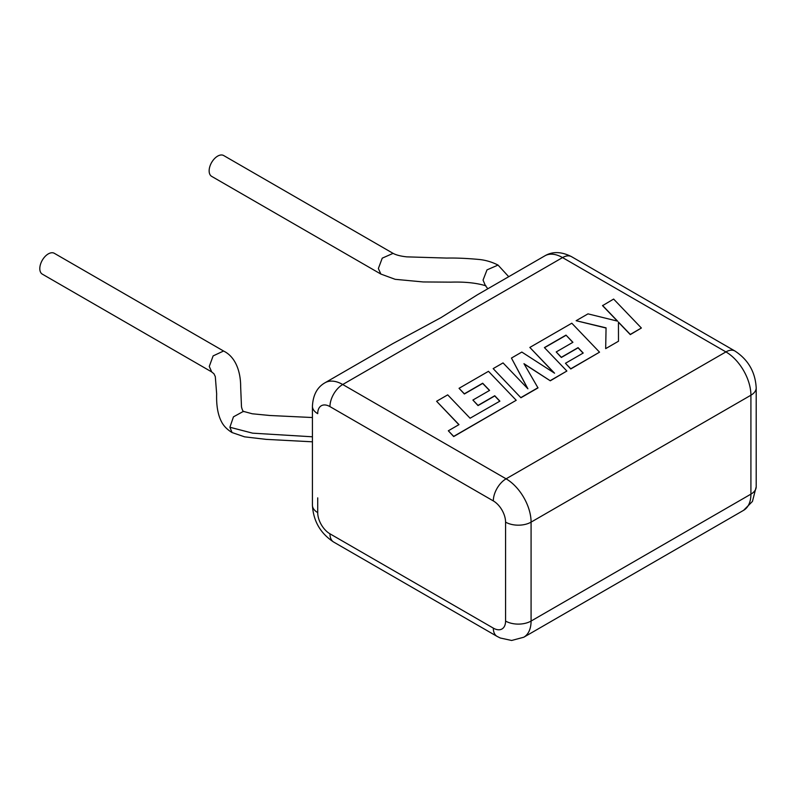 <?xml version="1.0" encoding="UTF-8"?>
<svg xmlns="http://www.w3.org/2000/svg" width="796" height="796" viewBox="0 0 796 796"><rect width="100%" height="100%" fill="white"/><g stroke="black" fill="none" stroke-linecap="round" stroke-linejoin="round"><path stroke-width="1.19" d="M436.596 401.274L458.993 424.626L448.327 430.785L453.69 436.377L516.216 400.279L488.475 371.324L459.043 388.309L464.357 393.801L482.684 383.224L489.6 390.408L472.894 400.05L478.028 405.393L494.744 395.741L499.888 401.144L470.088 418.228L447.7 394.866L436.596 401.274L458.874 424.696M448.327 430.785L453.69 436.566L516.216 400.279M459.043 388.309L464.357 394L482.684 383.413L489.48 390.468M472.894 400.05L478.028 405.592L494.744 395.94L499.769 401.214M565.996 335.116L572.921 342.3L556.205 351.951L561.349 357.295L578.065 347.643L583.209 353.046L565.458 363.284L570.772 368.787L599.537 352.17L571.797 323.216L529.837 347.434L554.563 373.205L521.828 352.061L511.44 358.061L527.897 388.796L503.052 362.906L493.162 368.618L520.912 397.761L537.997 387.901L523.967 363.673L550.295 380.796L566.881 371.026L544.404 347.583L565.996 335.116L572.802 342.37M520.912 397.572L537.997 387.702M524.146 363.981L550.295 380.796M550.295 380.607L566.881 371.026M544.524 347.703L565.996 335.315M556.205 351.951L561.349 357.484L578.065 347.832L583.09 353.106M565.458 363.284L570.772 368.976L599.537 352.17M529.837 347.434L554.076 372.896M511.44 358.061L527.658 388.548M493.162 368.618L520.912 397.761M602.552 305.465L617.636 321.166L587.995 313.863L576.145 320.708L606.064 327.853L605.676 348.628L618.492 341.225L618.442 322.082L630.293 334.42L641.377 328.012L613.626 299.067L602.552 305.654L617.388 321.106M641.377 328.012L630.293 334.609L618.442 322.271M576.145 320.708L606.055 328.042M605.676 348.628L618.492 341.225M39.8 268.62A12.02 6.945 -60 0 1 45.044 256.521A12.02 6.945 -60 0 1 54.307 253.297L223.567 351.016L213.129 355.902L209.268 366.459L211.726 371.941L42.288 274.123A12.02 6.945 -60 0 1 39.8 268.62M243.924 411.671C242.999 411.522 242.193 409.9 241.486 406.796L240.661 386.826C240.73 372.827 236.253 357.275 223.726 351.116L223.567 351.016M312.43 441.81L266.192 439.372L244.611 436.845L232.044 432.546L229.895 427.253L233.457 416.845L243.417 411.373L252.272 413.781L269.844 415.492L312.43 417.532M485.958 285.834C476.615 282.948 464.934 281.714 450.914 282.142L423.203 281.953L395.164 279.316L380.886 274.073L378.359 268.541L382.239 258.163L393.085 253.357L223.656 155.528A12.02 6.945 120 0 0 214.393 158.752A12.02 6.945 120 0 0 209.139 170.851A12.02 6.945 120 0 0 211.636 176.354L380.886 274.073M508.724 276.71L498.037 265.078L487.003 269.884L483.053 280.102L485.331 285.465M317.713 497.868L317.713 512.594A17.313 10 -120 0 0 329.952 533.808L493.321 628.124A17.313 10 -120 0 0 505.569 621.059L505.569 522.126A17.313 10 -120 0 0 493.321 500.923L329.952 406.607A18.039 10.418 -60 0 1 342.718 384.508A35.352 20.417 60 0 0 325.037 382.757L392.597 343.753L440.964 317.644L477.311 294.838L544.862 255.834C552.623 251.267 561.518 251.556 571.568 256.69A18.039 10.418 -60 0 0 562.543 257.586L342.718 384.508L506.087 478.824L725.912 351.912L562.543 257.586A35.352 20.417 -120 0 0 544.862 255.834M312.43 436.795L252.601 433.163L229.895 427.253M329.952 406.607A17.313 10 -120 0 0 317.713 413.671A18.039 10.418 0 0 1 312.43 406.308L312.43 505.231A18.039 10.418 0 0 0 317.713 512.594M505.569 621.059A18.039 10.418 0 0 0 531.081 621.059L750.917 494.137L750.917 395.214L531.081 522.126L531.081 621.059A35.352 20.417 60 0 1 523.758 637.238L743.593 510.326A35.352 20.417 -120 0 0 750.917 494.137A18.039 10.418 0 0 0 756.2 486.774L752.449 501.43L743.593 510.326M756.2 486.774L756.2 387.841A18.039 10.418 0 0 1 750.917 395.214A35.352 20.417 -120 0 0 725.912 351.912A18.039 10.418 -60 0 1 734.937 351.016L571.568 256.69M493.321 500.923A18.039 10.418 -60 0 1 506.087 478.824A35.352 20.417 60 0 1 531.081 522.126A18.039 10.418 0 0 1 505.569 522.126M523.758 637.238L511.629 640.472L500.236 637.994L497.062 636.382A18.039 10.418 -60 0 1 493.321 628.124M497.062 636.382L333.693 542.066A18.039 10.418 -60 0 1 329.952 533.808M232.044 432.546C227.377 429.681 223.994 426.308 221.865 422.427C217.995 415.403 216.253 405.88 216.661 393.851L215.298 376.578L213.935 373.742L211.587 371.861M487.829 288.769L485.252 285.406M392.945 253.277C395.94 254.979 400.537 256.183 406.736 256.859L446.755 258.073C455.929 257.884 466.376 258.322 478.078 259.377C485.003 259.934 491.659 261.834 498.037 265.078M756.2 387.841C755.295 372.001 748.21 359.722 734.937 351.016M333.693 542.066C320.42 533.36 313.335 521.082 312.43 505.231M325.037 382.757C317.206 387.184 312.997 395.035 312.43 406.308"/></g></svg>
